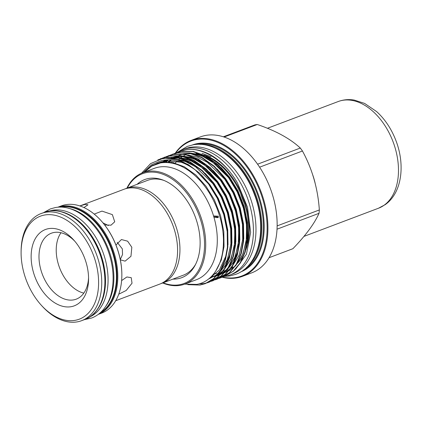 <?xml version="1.0" encoding="UTF-8"?>
<svg xmlns="http://www.w3.org/2000/svg" width="422" height="422" viewBox="0 0 422 422"><rect width="100%" height="100%" fill="white"/><g stroke="black" fill="none" stroke-linecap="round" stroke-linejoin="round"><path stroke-width="0.63" d="M100.41 312.607A56.748 36.93 -110.7 0 0 111.15 248.6A56.748 36.93 -110.7 0 0 60.932 207.081A56.748 36.93 -110.7 0 0 60.562 207.149M105.7 306.388A56.748 36.93 -110.7 0 0 108.486 249.297A56.748 36.93 -110.7 0 0 68.638 208.315M49.495 210.974A56.748 36.93 69.3 0 1 52.56 210.246A56.748 36.93 69.3 0 1 103.495 253.754A56.748 36.93 69.3 0 1 89.58 317.054M58.584 211.174A56.748 36.93 69.3 0 1 100.109 252.462A56.748 36.93 69.3 0 1 96.263 310.893M125.202 188.856A50.672 32.974 69.3 0 1 126.373 188.37A50.672 32.974 69.3 0 1 130.377 187.284A50.672 32.974 69.3 0 1 176.19 227.115A50.672 32.974 69.3 0 1 162.19 283.173A50.672 32.974 69.3 0 1 160.998 283.579M164.01 180.458A50.672 32.974 -110.7 0 0 151.487 179.308A50.672 32.974 -110.7 0 0 147.484 180.394L126.373 188.37M74.958 320.356A55.055 35.828 69.3 0 1 41.15 305.059A55.055 35.828 69.3 0 1 21.1 251.997A55.055 35.828 69.3 0 1 44.743 214.993A55.055 35.828 69.3 0 1 95.541 261.566A55.055 35.828 69.3 0 1 74.958 320.356M21.1 251.997L21.116 250.773A57.276 37.273 69.3 0 1 41.182 213.5A57.276 37.273 69.3 0 1 45.713 212.271A57.276 37.273 69.3 0 1 97.498 257.293A57.276 37.273 69.3 0 1 81.673 320.657A57.276 37.273 69.3 0 1 77.142 321.886A57.276 37.273 69.3 0 1 41.973 305.971L41.15 305.059M57.74 207.244L61.285 205.904A57.276 37.273 69.3 0 1 65.816 204.675A57.276 37.273 69.3 0 1 100.985 220.59A57.276 37.273 69.3 0 1 121.842 275.788A57.276 37.273 69.3 0 1 101.776 313.061L98.231 314.401M115.697 300.738L159.832 284.064A50.672 32.974 69.3 0 0 173.832 228.007A50.672 32.974 69.3 0 0 128.019 188.175A50.672 32.974 69.3 0 0 124.01 189.262L79.874 205.941L85.07 204.406L87.961 204.812L83.941 207.555M48.657 228.64A40.792 26.544 69.3 0 1 73.708 239.976A40.792 26.544 69.3 0 1 88.562 279.29A40.792 26.544 69.3 0 1 71.044 306.71A40.792 26.544 69.3 0 1 33.407 272.201A40.792 26.544 69.3 0 1 48.657 228.64M88.557 277.687A35.242 22.936 69.3 0 1 76.25 299.151A35.242 22.936 69.3 0 1 73.46 299.91A35.242 22.936 69.3 0 1 41.599 272.206A35.242 22.936 69.3 0 1 51.336 233.218A35.242 22.936 69.3 0 1 54.121 232.464A35.242 22.936 69.3 0 1 74.763 241.184M277.022 229.188L319.021 213.316C314.522 223.502 305.813 235.297 292.889 248.711L269.057 257.715M137.108 184.314A52.434 34.124 69.3 0 1 148.839 178.443A52.434 34.124 69.3 0 1 162.913 180.025A52.434 34.124 69.3 0 1 195.143 216.555A52.434 34.124 69.3 0 1 195.122 265.264A52.434 34.124 69.3 0 1 177.609 278.784A52.434 34.124 69.3 0 1 172.93 279.111M162.19 283.173L183.301 275.191A50.672 32.974 -110.7 0 0 195.66 264.214M222.12 277.238A72.663 47.285 -110.7 0 0 236.71 277.908A72.663 47.285 -110.7 0 0 242.455 276.347L251.681 272.865A72.663 47.285 -110.7 0 0 271.757 192.479A72.663 47.285 -110.7 0 0 206.063 135.362A72.663 47.285 -110.7 0 0 200.313 136.923L191.087 140.41A72.663 47.285 -110.7 0 0 175.251 153.186M242.455 276.347A72.663 47.285 -110.7 0 0 262.531 195.966A72.663 47.285 -110.7 0 0 196.837 138.849A72.663 47.285 -110.7 0 0 191.087 140.41M222.536 277.064A72.104 46.926 -110.7 0 0 236.162 277.528A72.104 46.926 -110.7 0 0 263.122 200.524A72.104 46.926 -110.7 0 0 196.594 139.529A72.104 46.926 -110.7 0 0 175.705 153.001M160.402 158.783L165.93 157.253L177.62 157.411L190.19 161.953L202.36 170.63L212.915 182.362L221.624 196.605L228.102 212.983L231.551 229.885L231.773 245.578L229.462 257.953L224.762 268.756L217.9 276.985L209.465 282.038L207.466 282.708M207.265 282.798L209.048 282.197L217.488 277.143L224.346 268.909L229.046 258.111L231.356 245.731L231.135 230.037L227.69 213.142L221.212 196.757L212.503 182.52L201.943 170.783L189.779 162.106L177.208 157.57L165.514 157.411L157.796 159.896M145.179 171.037L144.598 171.902M187.785 284.639L199.938 285.077L205.108 283.684L213.548 278.631L220.405 270.402L225.105 259.599L227.416 247.223L227.194 231.53L223.75 214.629L217.267 198.25L208.563 184.008L195.36 170.003C183.723 161.484 172.392 158.355 161.362 160.618L151.582 164.775L143.469 172.45M180.11 151.334L185.638 149.805C193.186 148.449 201.32 150.042 210.035 154.579A66.323 43.16 -110.7 0 1 237.496 183.042C225.264 161.125 202.038 146.223 185.221 149.963L178.163 152.136M176.169 152.827L181.697 151.298L193.387 151.451L205.957 155.992L218.127 164.67L228.682 176.407L237.391 190.644L243.869 207.028L247.318 223.924L247.54 239.617L245.229 251.997L240.529 262.795L233.667 271.029L225.026 276.157M223.032 276.843L224.815 276.236L233.255 271.182L240.113 262.953L244.813 252.156L247.123 239.775L246.902 224.082L243.457 207.181L236.979 190.802L228.27 176.56L217.71 164.828L205.546 156.151L192.975 151.609L181.281 151.451L174.217 153.629M172.229 154.315L177.752 152.785L189.446 152.943L202.017 157.485L214.181 166.162L224.741 177.894L233.45 192.137L239.928 208.515L243.378 225.411L243.594 241.11L241.289 253.485L236.589 264.288L229.726 272.517L221.292 277.57L219.292 278.24M219.087 278.33L220.875 277.723L229.315 272.675L236.172 264.441L240.872 253.643L243.183 241.263L242.961 225.57L239.517 208.674L233.034 192.29L224.33 178.052L213.769 166.315L201.6 157.638L189.03 153.096L177.34 152.943L170.277 155.117M168.288 155.802L173.811 154.273L185.506 154.431L198.076 158.973L210.24 167.65L220.801 179.382L229.51 193.624L235.988 210.003L239.432 226.904L239.654 242.597L237.349 254.978L232.643 265.776L225.786 274.005L217.346 279.058L215.347 279.728M215.146 279.823L216.934 279.216L225.369 274.163L232.232 265.934L236.932 255.131L239.242 242.755L239.021 227.062L235.571 210.161L229.093 193.782L220.384 179.54L209.829 167.808L197.66 159.131L185.089 154.589L173.4 154.431L166.337 156.604M164.343 157.295L169.871 155.765L181.56 155.924L194.131 160.46L206.3 169.138L216.861 180.874L225.564 195.112L232.047 211.496L235.492 228.392L235.713 244.085L233.403 256.465L228.703 267.263L221.845 275.497L213.2 280.625M211.206 281.31L212.994 280.704L221.429 275.65L228.291 267.421L232.991 256.623L235.297 244.243L235.08 228.55L231.631 211.649L225.153 195.27L216.444 181.027L205.883 169.296L193.719 160.618L181.149 156.077L169.454 155.918L162.396 158.097M198.577 283.985L203.879 283.589L207.049 282.861M215.705 279.121L216.818 278.91M217.035 278.863L218.876 278.393M162.713 282.972A59.523 38.734 -110.7 0 0 180.147 285.346A59.523 38.734 -110.7 0 0 184.852 284.069L196.441 279.691A59.523 38.734 -110.7 0 0 213.991 217.404A59.523 38.734 -110.7 0 0 159.073 167.054A59.523 38.734 -110.7 0 0 154.362 168.331L142.778 172.709A59.523 38.734 -110.7 0 0 126.89 188.175M144.44 172.081L151.82 166.062L160.545 162.913C173.748 161.009 186.724 166.69 199.479 179.957C214.65 196.082 224.24 221.719 223.417 243.404C222.922 265.216 212.118 281.87 196.657 284.407L184.709 284.122M141.607 173.184L150.617 163.588L162.016 158.778L165.719 158.329L176.786 159.616L188.344 164.622L199.374 172.999L208.974 183.85L217.683 198.092L224.161 214.471L227.611 231.372L227.827 247.065L225.522 259.446L220.822 270.244L213.959 278.473L205.525 283.526L200.35 284.924M218.253 216.217L214.059 215.995L213.991 217.404L218.19 217.62L218.253 216.217M163.108 282.824A58.69 38.191 -110.7 0 0 179.329 284.771A58.69 38.191 -110.7 0 0 201.268 222.099A58.69 38.191 -110.7 0 0 147.12 172.456A58.69 38.191 -110.7 0 0 127.286 188.027M184.852 284.069A59.523 38.734 -110.7 0 0 201.299 218.221A59.523 38.734 -110.7 0 0 147.484 171.432A59.523 38.734 -110.7 0 0 142.778 172.709M223.365 136.797L254.798 124.917A64.935 42.258 69.3 0 1 256.027 124.68A64.935 42.258 69.3 0 1 257.267 124.495C275.766 130.741 290.114 138.595 300.306 148.048L257.573 164.195M173.268 163.398A61.132 39.784 69.3 0 1 173.827 162.755M173.426 162.665A61.132 39.784 -110.7 0 0 172.856 163.303M174.75 163.783A61.132 39.784 69.3 0 1 177.119 160.993M178.928 159.247A61.132 39.784 69.3 0 1 180.136 158.234M181.054 157.538A61.132 39.784 69.3 0 1 182.51 156.551M183.523 155.94A61.132 39.784 69.3 0 1 185.247 155.038M177.182 152.458A66.961 43.577 69.3 0 1 182.62 149.704A66.961 43.577 69.3 0 1 187.917 148.27A66.961 43.577 69.3 0 1 248.458 200.904A66.961 43.577 69.3 0 1 229.958 274.975A66.961 43.577 69.3 0 1 224.662 276.415A66.961 43.577 69.3 0 1 224.061 276.51M182.62 149.704L185.184 148.739A66.961 43.577 69.3 0 1 190.475 147.299A66.961 43.577 69.3 0 1 251.016 199.933A66.961 43.577 69.3 0 1 232.517 274.01L229.958 274.975M121.615 280.588L126.869 276.974L131.231 277.676L132.028 283.199L126.215 290.452L118.724 294.224M115.981 245.066L121.425 239.538L127.629 241.184L131.822 247.271L130.962 256.291L125.123 261.144L120.344 259.831M120.281 259.514L122.528 254.55L122.333 248.89L117.195 242.323M94.222 214.112L101.987 211.1L112.368 214.629L114.721 221.793L111.018 225.174L104.64 224.947M108.343 225.538L103 222.906M214.418 216.322L218 217.172M61 232.738A35.242 22.936 -110.7 0 0 59.571 267.78A35.242 22.936 -110.7 0 0 83.814 293.121M227.822 269.394A61.132 39.784 69.3 0 1 227.205 269.547M195.993 153.508A61.132 39.784 69.3 0 1 202.154 154.499M204.158 155.074A61.132 39.784 69.3 0 1 245.81 249.903M243.056 255.848A61.132 39.784 69.3 0 1 236.8 263.929M232.316 267.358A61.132 39.784 69.3 0 1 231.177 268.017M226.973 269.874A61.132 39.784 -110.7 0 0 227.168 269.8L227.548 269.658A61.132 39.784 69.3 0 1 226.994 269.848M224.14 270.629A61.132 39.784 69.3 0 1 223.454 270.766M223.349 270.919A61.132 39.784 -110.7 0 0 223.998 270.771M227.168 269.8A61.132 39.784 -110.7 0 0 227.558 269.653M231.346 267.78A61.132 39.784 -110.7 0 0 232.828 266.825M247.118 243.257A61.132 39.784 -110.7 0 0 207.919 157.095M205.187 155.961A61.132 39.784 -110.7 0 0 199.369 154.31M224.093 137.034L257.267 124.495M259.609 167.186L302.447 150.997C312.259 169.011 317.893 188.66 319.348 209.945L277.138 225.897M300.306 148.048A64.935 42.258 69.3 0 1 302.447 150.997M319.348 209.945A64.935 42.258 69.3 0 1 319.021 213.316M195.36 170.003A66.323 43.16 -110.7 0 0 165.719 158.329M235.497 269.315L246.422 254.223L250.652 232.374L247.508 207.292L237.496 183.042M171.506 162.296L170.979 162.934L171.511 162.301M211.016 156.799L202.085 153.292M255.204 255.12A66.818 43.487 -110.7 0 0 214.687 147.9M246.495 267.495A67.372 43.846 -110.7 0 0 255.442 193.767A67.372 43.846 -110.7 0 0 199.975 144.382M101.09 220.706A56.717 36.909 69.3 0 1 101.19 220.817A56.717 36.909 69.3 0 1 121.847 275.482A56.717 36.909 69.3 0 1 121.847 275.635M240.561 193.207A57.023 37.11 -110.7 0 0 244.649 204.026M315.102 183.032A57.023 37.11 -110.7 0 0 312.902 175.367M44.336 212.308A57.276 37.273 69.3 0 1 48.868 211.084A57.276 37.273 69.3 0 1 100.647 256.101A57.276 37.273 69.3 0 1 84.827 319.465C103.801 313.082 110.833 281.437 99.819 253.158C90.403 226.646 67.225 207.355 48.926 211.063L41.182 213.5M60.219 207.144A56.717 36.909 69.3 0 1 61.533 206.885A56.717 36.909 69.3 0 1 111.978 249.064A56.717 36.909 69.3 0 1 100.156 312.834M57.761 207.244A57.276 37.273 69.3 0 1 61.776 206.205A57.276 37.273 69.3 0 1 113.423 250.826A57.276 37.273 69.3 0 1 98.247 314.385M240.54 272.016A67.931 44.204 -110.7 0 0 259.119 196.805A67.931 44.204 -110.7 0 0 197.739 143.527A67.931 44.204 -110.7 0 0 192.516 144.925M243.689 269.89A67.372 43.846 -110.7 0 0 257.33 194.062A67.372 43.846 -110.7 0 0 197.496 144.208A67.372 43.846 -110.7 0 0 196.288 144.44M144.129 172.202L152.062 165.577L161.157 162.296L172.318 162.438L184.319 166.769L195.935 175.046L206.015 186.234L214.329 199.817L220.516 215.442L223.813 231.557L224.029 246.527L221.307 260.005L215.589 271.283M158.081 163.008L165.097 160.803L181.238 162.243M201.373 174.951L209.956 184.746L218.237 198.261L224.414 213.806L227.732 229.858L227.996 244.786M226.187 255.394L219.361 270.027L208.552 279.037M158.825 163.277L166.315 159.927M173.606 158.888L184.963 160.682L196.663 166.468M205.314 173.463L213.896 183.259L222.178 196.773L228.36 212.319L231.673 228.371L231.936 243.299M230.127 253.907L225.49 265.238L218.422 273.746M217.615 274.395L208.589 279.005M162.248 162.127L162.718 161.821M170.298 158.429L176.459 157.432M177.551 157.395L188.903 159.194L200.603 164.976M209.259 171.97L217.842 181.766L226.118 195.286L232.3 210.826L235.613 226.878L235.877 241.811M164.416 161.916L165.202 161.325M171.337 157.918L173.727 157.089M174.239 156.942L180.4 155.945M181.492 155.908L192.843 157.701L204.549 163.488M213.2 170.483L221.782 180.278L230.064 193.793L236.241 209.338L239.559 225.39L239.817 240.318M238.013 250.926L233.377 262.257L226.303 270.766M225.501 271.42L220.421 274.548M219.957 274.764L216.497 276.02M216.133 276.125L210.9 276.99M165.994 162.481L166.648 161.863M217.14 168.995L225.723 178.786L234.004 192.305L240.181 207.851L243.499 223.897L243.763 238.831M168.367 162.597L170.593 160.376M189.373 152.928L200.73 154.726L212.43 160.508M221.081 167.502L229.663 177.298L237.945 190.813L244.127 206.358L247.44 222.41L247.703 237.343M154.689 164.643L157.554 163.166M158.134 163.451L161.494 161.679M175.958 159.4L185.659 161.673L195.492 166.753L212.873 183.644L221.186 197.227L227.379 212.852L230.67 228.967L230.892 243.937L227.352 259.651L219.73 271.942M160.666 162.892L165.994 159.949M170.678 158.466L178.395 157.812M179.899 157.912L189.599 160.181L199.432 165.266L216.813 182.156L225.132 195.734L231.319 211.359L234.616 227.479L234.832 242.444L231.293 258.158L223.671 270.455M222.658 271.462L216.702 275.798M163.847 161.953L165.635 160.719M183.839 156.42L193.54 158.693L203.372 163.773L220.759 180.663L229.072 194.247L235.26 209.871L238.557 225.986L238.773 240.957L235.239 256.671L227.611 268.967M226.603 269.974L220.643 274.311M166.062 161.863L167.792 160.465M187.785 154.932L197.485 157.206L207.313 162.285L224.699 179.176L233.013 192.759L239.2 208.378L242.497 224.499L242.713 239.469L239.179 255.183L231.551 267.474M230.544 268.482L224.583 272.818M168.341 161.932L170.008 160.371M191.725 153.444L201.426 155.713L211.258 160.798L228.64 177.683L236.953 191.266L243.146 206.891L246.437 223.011L246.659 237.976L243.119 253.691L235.497 265.987M338.186 101.544C343.329 99.639 348.688 99.154 354.258 100.083L364.597 103.411L376.614 111.572C385.075 119.31 391.542 129.063 396.021 140.837C405.31 165.023 401.944 192.896 385.228 204.628L378.497 208.231A57.023 37.11 -110.7 0 0 384.083 205.24A57.023 37.11 -110.7 0 0 391.22 137.282A57.023 37.11 -110.7 0 0 338.186 101.544L267.432 128.277M84.231 319.686L91.606 318.03C96.068 316.321 99.935 313.557 103.195 309.727C108.058 303.914 111.144 296.545 112.463 287.614C114.135 275.334 112.532 262.637 107.652 249.518C98.015 223.191 74.947 203.794 55.366 207.55L50.371 208.906L43.746 212.535M224.71 276.405L229.858 275.941L235.65 274.369C259.641 266.008 267.569 227.627 254.266 194.104C242.945 163.161 215.842 140.431 193.086 144.825L187.294 146.397L177.741 152.105M160.608 158.704L160.196 158.862M180.321 151.255L179.904 151.414M176.375 152.748L175.963 152.901M172.434 154.236L172.018 154.394M168.494 155.723L168.077 155.882M164.548 157.216L164.137 157.369M225.232 276.078L224.815 276.236M221.292 277.57L220.875 277.723M217.346 279.058L216.934 279.216M213.405 280.546L212.994 280.704M209.465 282.038L209.048 282.197M205.525 283.526L205.108 283.684M213.843 273.72L218.095 273.788M218.401 273.767L221.123 273.435M221.46 273.377L224.499 272.612M224.884 272.485L228.666 270.861M229.188 270.576L235.149 266.045M236.141 265.005L242.629 254.672L246.226 241.384L246.654 225.506L243.652 208.705L237.444 192.3L228.524 177.562L216.28 164.585L202.697 156.325L192.923 153.761M191.403 153.624L183.549 154.12M182.937 154.252L178.87 155.518M178.48 155.676L175.599 157.089M175.299 157.264L172.973 158.772M171.374 160.017L168.615 162.623M167.001 161.874L166.315 162.486M211.206 276.69L216.613 275.592M217.003 275.466L220.78 273.841M221.307 273.556L227.263 269.025M228.26 267.981L234.669 257.821L238.24 245.05L238.799 228.861L235.766 211.675L229.378 194.901L220.163 179.909L208.025 167.26L194.616 159.226L185.036 156.741M183.523 156.604L175.663 157.1M175.056 157.232L170.984 158.498M167.655 160.102L164.084 162.512M210.077 277.755L216.839 275.329M217.367 275.044L223.322 270.513M224.314 269.473L230.697 259.382L234.331 246.327L234.869 230.491L231.968 213.69L225.849 197.243L216.992 182.431L204.691 169.243L190.992 160.845L181.096 158.229M179.582 158.092L171.722 158.588M167.297 159.885L161.916 162.707M161.32 162.264L159.827 163.05M160.882 162.343L157.844 163.536M121.847 275.482L121.842 275.788M81.673 320.657L84.827 319.465M378.497 208.231L303.956 236.394"/></g></svg>
